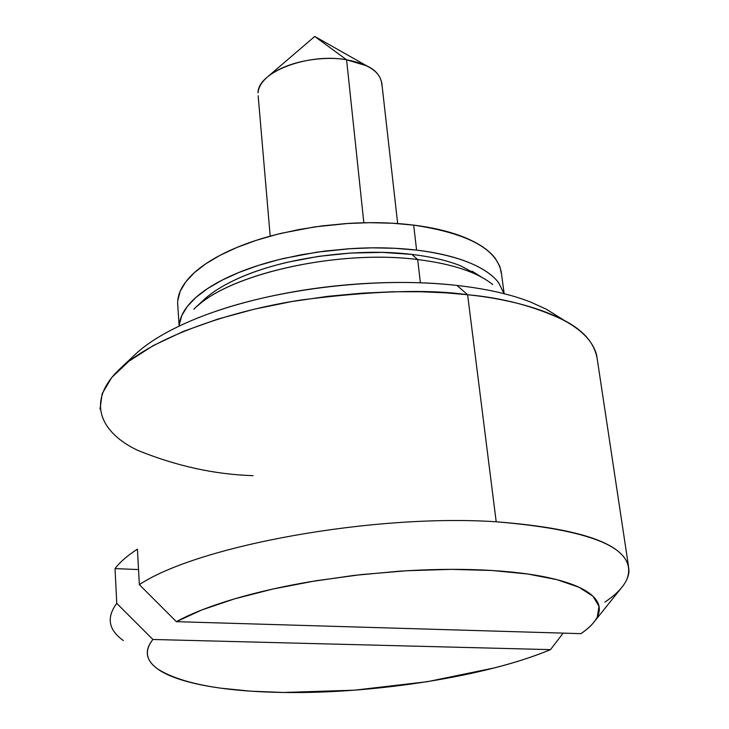 <?xml version="1.0" encoding="UTF-8"?>
<svg xmlns="http://www.w3.org/2000/svg" width="729" height="729" viewBox="0 0 729 729"><rect width="100%" height="100%" fill="white"/><g stroke="black" fill="none" stroke-linecap="round" stroke-linejoin="round"><path stroke-width="1.09" d="M258.057 92.893C258.403 87.362 261.665 81.94 267.844 76.627C291.117 57.937 331.485 56.488 346.585 59.787L363.835 222.764L346.585 59.787C308.103 52.743 257.519 72.116 258.057 92.875M381.878 85.475C381.531 72.8 369.767 64.234 346.585 59.787L314.755 36.45L346.585 59.787L366.805 65.874C375.426 69.793 380.438 75.698 381.859 83.607M253.063 475.654C214.855 474.506 176.4 466.059 137.672 450.34C102.279 433.664 84.2 402.481 119.957 368.792C153.691 336.98 231.366 310.554 301.35 299.974C372.747 290.789 428.16 289.039 467.608 294.744L456.983 285.449C380.711 276.51 278.833 288.092 209.551 313.525M193.823 309.242C226.956 274.469 337.627 249.118 417.681 259.551L411.876 254.421C354.112 247.195 276.82 258.841 232.369 281.194M479.819 276.045L460.61 265.821C447.242 260.499 430.994 256.699 411.876 254.421L417.681 259.551L420.387 282.788L417.681 259.551C340.716 249.591 234.474 272.5 197.823 305.642M628.407 565.558L596.641 355.123C587.182 318.272 519.914 300.038 467.608 294.744L496.194 521.782C373.649 513.626 197.796 545.693 139.348 584.64L137.426 549.137C127.311 555.68 119.857 562.168 115.036 568.602L116.758 603.366L152.899 639.479L550.495 649.63L563.153 633.136L550.495 649.63C487.3 676.257 374.296 693.962 283.362 692.477L250.557 691.165L220.823 688.176C201.988 685.615 186.378 681.998 173.976 677.314C161.565 672.612 153.418 667.035 149.536 660.574C145.682 654.086 146.802 647.06 152.899 639.479L550.495 649.63C534.585 656.264 516.086 662.315 494.982 667.773L427.385 681.679L354.54 690.181L283.362 692.477C222.773 691.475 180.883 683.647 157.701 668.994C145.809 660.51 144.214 650.669 152.899 639.479L116.758 603.366L115.036 568.602C119.857 562.168 127.311 555.68 137.426 549.137L139.348 584.64C197.796 545.693 373.649 513.626 496.194 521.782L467.608 294.744L445.793 292.839L420.906 291.755L392.831 291.764L361.639 293.186L327.649 296.357L291.554 301.596L254.439 309.142L217.798 319.102L183.426 331.367L153.227 345.61L128.915 361.238L111.701 377.531L102.133 393.715L100.046 409.069M626.475 580.357C639.315 549.675 595.894 530.147 496.194 521.782C586.189 528.807 630.421 545.739 628.89 572.557C627.487 582.416 619.486 592.276 604.897 602.118M176.382 621.673C190.524 613.891 209.123 606.519 232.177 599.566C255.323 592.613 281.321 586.663 310.171 581.724L353.902 575.418L398.426 571.272C428.342 569.267 456.336 568.83 482.398 569.978C508.377 571.153 530.502 573.741 548.782 577.732C566.971 581.742 580.284 586.754 588.731 592.777C597.106 598.801 600.505 605.334 598.946 612.396C597.352 619.431 591.356 626.521 580.967 633.656L176.382 621.673L201.842 609.954L234.364 598.91L272.801 589.041L315.621 580.813L360.983 574.616L406.846 570.743L451.187 569.358L492.048 570.488L527.778 574.015L557.056 579.701L578.954 587.246L592.978 596.258L599.01 606.337L597.251 617.08C594.408 622.612 588.977 628.134 580.967 633.656L176.382 621.673L139.348 584.64L176.382 621.673M116.758 603.366C106.243 617.527 108.448 629.92 123.356 640.563M411.876 254.421L382.187 252.389L350.603 253.054L318.609 256.362L287.691 262.203C267.47 266.96 249.755 272.938 234.538 280.146C220.851 286.652 210.171 293.614 202.498 301.031M134.2 355.397C145.208 344.753 160.963 334.629 181.457 325.025C204.594 314.235 231.913 305.187 263.415 297.888C295.017 290.634 327.786 285.905 361.739 283.709C395.665 281.576 427.413 282.159 456.983 285.449C486.434 288.784 511.075 294.37 530.912 302.198L546.13 309.132L558.405 316.741M417.681 259.551C452.408 263.889 477.413 272.227 492.704 284.565M456.983 285.449L467.608 294.744C502.718 297.833 534.986 306.417 564.428 320.505C584.23 330.829 595.229 344.052 597.397 360.172M115.036 568.602L138.528 569.568L115.036 568.602M179.361 324.514L181.794 315.539L187.344 306.435L195.955 297.386L207.555 288.584L221.962 280.209L238.921 272.464L258.102 265.52L279.134 259.551L301.56 254.703L324.879 251.077L348.571 248.78L372.1 247.842L394.936 248.297L416.587 250.111L413.68 225.124L392.129 223.211L369.403 222.682L345.993 223.566L322.428 225.853L299.236 229.48L276.938 234.373L256.034 240.406L236.952 247.441L220.094 255.296L205.778 263.798L194.26 272.755L185.695 281.968L180.2 291.245L177.785 300.403M501.552 274.259C498.49 249.865 469.194 233.49 413.68 225.124L416.587 250.111C452.217 254.658 477.568 263.415 492.64 276.373M501.598 274.605L499.857 266.486L495.419 258.595C489.451 250.585 479.427 243.641 465.357 237.763C451.205 231.886 433.983 227.676 413.68 225.124C393.314 222.591 371.608 222.017 348.562 223.402L314.554 226.91L281.704 233.207C260.226 238.347 241.436 244.826 225.343 252.644C209.314 260.472 197.222 268.901 189.057 277.931C180.956 286.944 177.174 295.801 177.703 304.485L177.83 305.989M504.094 293.696L498.618 282.688C492.649 274.851 482.598 268.072 468.474 262.358C454.276 256.644 436.981 252.562 416.587 250.111C396.129 247.687 374.314 247.186 351.15 248.607L316.96 252.143L283.918 258.394C262.331 263.488 243.431 269.894 227.238 277.603C211.118 285.312 198.944 293.605 190.725 302.471C183.343 310.481 179.516 318.345 179.243 326.063M258.157 95.718L270.195 236.15M267.844 76.627L314.755 36.45L366.805 65.874M135.266 354.394L119.957 368.792M203.154 300.421L194.543 308.558M594.982 620.816L623.067 585.806M472.11 271.206L481.878 277.339M547.078 309.661L564.428 320.505M381.704 82.295L397.669 223.548M177.821 305.952L179.143 326.118M501.096 270.842L504.158 293.714"/></g></svg>
